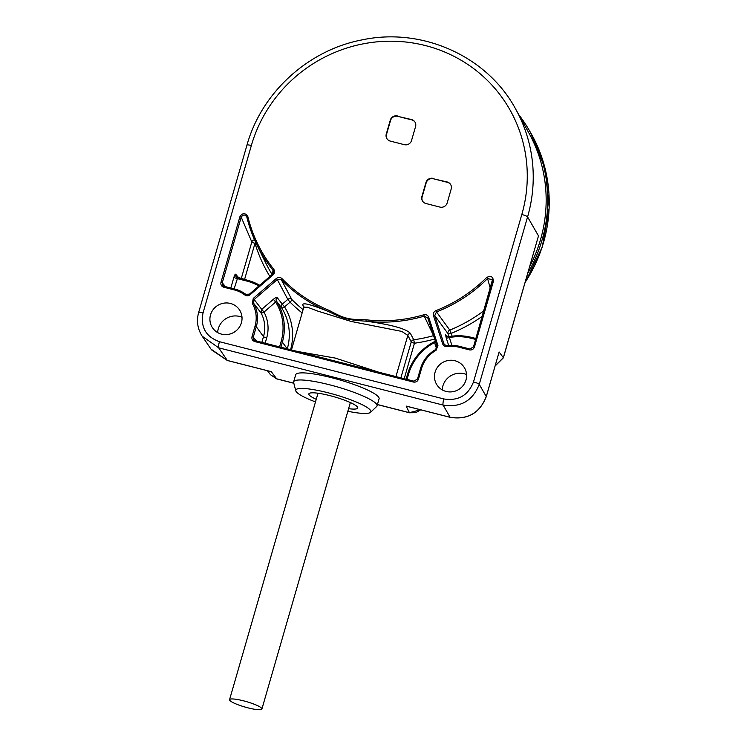 <?xml version="1.0" encoding="UTF-8"?>
<svg xmlns="http://www.w3.org/2000/svg" width="747" height="747" viewBox="0 0 747 747"><rect width="100%" height="100%" fill="white"/><g stroke="black" fill="none" stroke-linecap="round" stroke-linejoin="round"><path stroke-width="1.12" d="M428.741 317.316L437.947 345.534L436.015 350.352A30.496 29.553 -32.2 0 0 421.485 368.673L418.46 379.14C417.545 381.446 415.864 382.417 413.408 382.044L254.811 341.575C252.495 340.744 251.562 339.101 252.01 336.673L255.026 326.206A30.496 29.553 -32.2 0 0 252.346 303.487L253.261 298.417L276.381 278.444C278.351 277.025 280.237 277.081 282.021 278.622A143.91 139.474 -32.2 0 0 329.138 310.378C345.282 319.165 348.718 319.501 366.049 319.791A143.91 139.474 -32.2 0 0 423.782 314.786C426.145 314.31 427.798 315.15 428.741 317.316L427.77 317.914M220.981 282.31L239.936 216.649C242.654 212.699 245.287 212.69 247.836 216.602A143.91 139.474 -32.2 0 0 273.757 269.237C275.045 271.198 274.849 273.047 273.169 274.793L250.049 294.766C248.34 296.055 246.613 296.129 244.857 294.99A30.496 29.553 -32.2 0 0 234.306 289.911L223.783 287.221C221.467 286.381 220.533 284.747 220.981 282.31L222.251 282.842L241.206 217.172C243.13 214.314 245.016 214.305 246.855 217.144A145.086 140.613 -32.2 0 0 256.893 244.876A145.086 140.613 -32.2 0 0 272.982 270.209L273.337 270.769C273.934 271.18 273.673 272.31 272.552 274.149L249.461 294.141L245.735 294.309A31.673 30.692 -32.2 0 0 234.782 289.033L224.259 286.344L222.811 285.447L222.251 282.842L225.538 286.661M469.405 349.885L458.882 347.196A30.496 29.553 -32.2 0 0 447.042 346.571C444.923 346.729 443.466 345.842 442.682 343.919L433.475 315.692C432.961 313.385 433.783 311.695 435.959 310.621A143.91 139.474 -32.2 0 0 486.614 277.52C490.919 275.354 493.179 276.614 493.412 281.32L474.457 346.981C473.542 349.288 471.861 350.259 469.405 349.885L469.844 348.989L459.321 346.3L469.816 348.998M210.533 314.851A16.201 15.706 147.8 0 1 223.278 303.254A16.201 15.706 147.8 0 1 239.077 309.267A16.201 15.706 147.8 0 1 241.412 322.732A16.201 15.706 147.8 0 1 227.574 334.507A16.201 15.706 147.8 0 1 211.718 326.495A16.201 15.706 147.8 0 1 210.533 314.851M435.099 372.146A16.201 15.706 147.8 0 1 447.845 360.549A16.201 15.706 147.8 0 1 463.644 366.562A16.201 15.706 147.8 0 1 465.979 380.027A16.201 15.706 147.8 0 1 452.14 391.802A16.201 15.706 147.8 0 1 436.285 383.79A16.201 15.706 147.8 0 1 435.099 372.146M433.157 178.393A5.892 5.715 147.8 0 0 425.93 182.548L421.906 196.498A5.892 5.715 147.8 0 0 425.911 203.511L439.946 207.096A5.892 5.715 147.8 0 0 447.173 202.941L451.197 188.991A5.892 5.715 147.8 0 0 447.192 181.979L433.391 178.766A5.892 5.715 -32.2 0 0 426.163 182.912L422.139 196.863A5.892 5.715 -32.2 0 0 422.653 201.251M397.535 115.972A5.892 5.715 147.8 0 0 390.308 120.118L386.274 134.077A5.892 5.715 147.8 0 0 390.279 141.09L404.314 144.666A5.892 5.715 147.8 0 0 411.541 140.52L415.565 126.57A5.892 5.715 147.8 0 0 411.569 119.557L397.759 116.345A5.892 5.715 -32.2 0 0 390.541 120.491L386.507 134.441A5.892 5.715 -32.2 0 0 387.03 138.83M473.486 381.941A5.304 0.887 16.1 0 1 479.247 384.35L486.26 396.554L499.127 351.996L486.278 396.638A2.941 0.495 -163.9 0 0 486.26 396.554C479.705 413.082 467.659 419.991 450.124 417.284L443.111 405.079C460.638 407.787 472.683 400.878 479.247 384.35L527.578 216.91A147.224 142.677 -32.2 0 0 515.86 109.426C487.567 56.408 422.428 26.976 362.174 39.871C308.156 50.04 261.497 92.656 246.958 145.133L198.627 312.573C196.349 321.033 197.544 328.913 202.204 336.225L218.684 347.822L443.111 405.079A5.304 0.962 104.3 0 1 443.858 398.954C458.228 401.158 468.108 395.49 473.486 381.941L521.817 214.501A141.921 137.541 -32.2 0 0 425.388 45.558A141.921 137.541 -32.2 0 0 251.356 145.497L203.025 312.937C200.383 327.186 205.855 336.766 219.441 341.696L443.858 398.954M518.773 114.702A147.299 142.752 147.8 0 1 528.932 129.791A147.299 142.752 147.8 0 1 527.765 273.299M529.735 266.492A145.684 141.192 -32.2 0 0 528.969 133.134L515.86 109.426M521.817 214.501A5.304 0.887 16.1 0 1 527.578 216.91L538.484 235.884L503.366 357.841A5.304 0.887 -163.9 0 0 503.338 357.673L495.158 365.871M219.441 341.696A5.304 0.962 104.3 0 0 218.684 347.822L227.293 360.437L210.971 349.082L202.372 336.477M377.048 405.892L379.093 398.805A43.401 7.237 -163.9 0 0 378.748 397.32A43.401 7.237 -163.9 0 0 335.543 378.738A43.401 7.237 -163.9 0 0 295.7 374.733L293.655 381.829A43.401 7.237 16.1 0 1 333.498 385.825A43.401 7.237 16.1 0 1 376.703 404.407A43.401 7.237 -163.9 0 1 377.048 405.892A43.401 7.237 -163.9 0 1 376.647 406.517L370.493 412.344A39.077 6.518 -163.9 0 0 370.54 410.448A39.077 6.518 16.1 0 0 329.8 393.221A39.077 6.518 16.1 0 0 295.756 390.774L293.655 382.567A43.401 7.237 16.1 0 1 293.655 381.829M315.495 401.933A39.077 6.518 -163.9 0 1 296.064 391.447A39.077 6.518 16.1 0 1 295.756 390.774M347.85 411.27A39.077 6.518 -163.9 0 0 370.493 412.344M316.242 399.337A25.445 4.239 -163.9 0 1 309.062 394.761A25.445 4.239 16.1 0 1 309.09 393.529A25.445 4.239 16.1 0 1 333.414 396.573A25.445 4.239 16.1 0 1 357.542 407.134A25.445 4.239 -163.9 0 1 357.738 407.573A25.445 4.239 -163.9 0 1 348.597 408.674M243.522 700.826A16.836 2.811 16.1 0 1 261.908 709.006A16.836 2.811 16.1 0 1 247.948 707.848A16.836 2.811 16.1 0 1 229.562 699.668A16.836 2.811 16.1 0 1 243.522 700.826M420.57 409.786L409.403 412.671L406.172 406.069L408.207 406.592M442.224 389.869A17.386 16.845 147.8 0 1 442.868 385.984A17.386 16.845 147.8 0 1 466.567 374.546M498.875 353.023L498.538 354.013M269.555 371.222L271.245 371.651L276.679 378.813L270.489 374.733L276.81 378.925A5.304 0.962 -75.7 0 1 276.679 378.813L293.814 383.183M217.648 332.574A17.386 16.845 147.8 0 1 218.301 328.699A17.386 16.845 147.8 0 1 241.991 317.251M329.138 310.378L328.82 311.686C344.647 319.268 348.756 320.015 366.03 321.182C391.017 324.609 405.78 328.643 410.318 333.265L413.745 339.782A147.224 142.677 -32.2 0 0 433.559 335.655L424.231 316.13L427.779 317.933L436.986 346.16L435.604 349.596A31.673 30.692 -32.2 0 0 420.533 368.57M366.049 319.791L366.03 321.182A145.086 140.613 -32.2 0 0 424.231 316.13L423.782 314.786M418.46 379.14L417.489 379.056L413.885 381.166L255.278 340.697L253.84 339.81L253.28 337.196L256.296 326.728A31.673 30.692 -32.2 0 0 253.513 303.133L254.167 299.519L261.73 309.361L273.374 299.304C275.288 297.726 276.539 297.129 277.109 297.502L282.282 304.169L287.81 299.388A2.941 2.829 152 0 1 291.816 299.491A147.224 142.677 -32.2 0 0 303.086 309.65M413.408 382.044L413.847 381.147L353.564 365.778M353.088 366.656L353.536 365.759L351.996 365.33M315.122 356.963L315.57 356.067L255.25 340.679L253.831 339.81M254.811 341.575L255.25 340.679M252.01 336.673L253.28 337.196L256.566 341.015M276.381 278.444L277.286 279.537L281.311 279.667L291.816 299.491A2.941 0.71 135.2 0 1 290.079 302.133L287.81 299.388L277.286 279.537L254.167 299.519L253.261 298.417M303.833 307.026L303.273 305.953C300.677 301.825 309.193 303.74 328.82 311.686A145.086 140.613 -32.2 0 1 281.311 279.667L282.021 278.622M404.211 378.682L414.445 343.228A2.941 0.495 16.1 0 1 411.252 341.902L407.834 335.384L401.821 331.425L351.118 321.443L317.69 311.079L307.521 307.241L303.796 307.194L303.842 306.41M297.595 351.482L335.263 358.084L378.626 372.155M252.346 303.487L253.513 303.133L261.039 312.909L261.73 309.361L263.999 312.097L275.634 302.04L273.374 299.304M436.556 348.709L434.558 342.593A50.955 49.386 -32.2 0 0 408.562 374.144L407.582 374.06C412.045 359.578 421.056 348.746 434.623 341.556L434.558 342.593A2.941 0.71 161.9 0 0 435.669 342.135M434.651 339.017A150.166 145.534 -32.2 0 1 414.445 343.228L413.745 339.782A2.941 2.839 152.3 0 0 411.252 341.902L400.878 377.833M279.574 346.888L281.096 341.622A50.955 49.386 -32.2 0 0 275.634 302.04L276.521 301.237A2.941 2.839 142.2 0 1 277.109 297.502M280.9 347.224L282.366 342.145A52.131 50.525 -32.2 0 0 276.521 301.237L281.675 307.876A2.941 2.839 142.2 0 1 282.282 304.169L284.542 306.914A2.941 0.728 -32.1 0 1 281.675 307.876A52.953 51.319 -32.2 0 1 287.278 348.849M273.533 271.394L272.982 270.209L272.562 274.177M273.169 274.793L272.552 274.149L249.442 294.15C248.592 295.009 247.36 295.065 245.726 294.299L234.754 289.014L234.306 289.911M223.783 287.221L224.231 286.325L234.717 289.014M224.193 286.325L222.811 285.457M239.936 216.649L241.206 217.172L251.823 241.963A2.941 2.783 156.3 0 1 254.559 239.852M247.836 216.602L246.846 217.116M238.956 278.043L235.669 274.214C235.212 273.972 234.623 274.989 233.914 277.258L230.814 288.006M244.558 279.471L255.007 243.279A2.941 0.7 163.2 0 0 255.96 242.924M269.882 276.455A150.166 145.534 -32.2 0 1 255.007 243.279A2.941 0.495 16.1 0 1 251.823 241.963L241.244 278.622M235.669 274.214A2.941 2.848 -40.7 0 0 236.239 276.838L236.239 276.838A2.941 2.848 -40.7 0 0 237.583 277.697M246.893 280.078L236.239 276.838M237.677 277.725L234.138 288.856M486.614 277.52L487.586 278.556L492.45 279.714L492.441 281.274L473.505 346.879L469.872 349.008L473.486 346.897L474.457 346.981M493.412 281.32L492.441 281.274M447.042 346.571L447.033 345.656L444.437 344.684L443.942 343.779L445.24 345.338M433.475 315.692L434.735 315.551L436.509 311.929L449.787 330.099A147.224 142.677 -32.2 0 0 483.925 310.724M490.34 288.501L487.586 278.556A145.086 140.613 -32.2 0 1 436.509 311.929L435.959 310.621M442.682 343.919L443.942 343.779L434.735 315.551L448.051 333.713A2.941 2.829 143.7 0 1 449.787 330.099L451.207 333.358A2.941 0.71 -18.1 0 1 448.051 333.713L449.012 336.664M451.907 345.338L449.358 337.523A2.941 0.71 -18.1 0 1 446.202 337.877L445.576 334.843L446.874 336.402M475.634 339.427L471.049 338.26A50.955 49.386 -32.2 0 0 449.358 337.523L448.798 336.701A2.941 2.867 140.2 0 1 446.09 335.767A2.941 2.867 140.2 0 1 446.08 335.767A2.941 2.867 140.2 0 1 445.576 334.843M450.684 184.602A5.892 5.715 -32.2 0 0 447.425 182.343L433.391 178.766M415.052 122.181A5.892 5.715 -32.2 0 0 411.802 119.922L397.759 116.345M251.356 145.497A5.304 0.887 -163.9 0 0 246.958 145.133M524.982 282.964L542.303 246.94L549.194 207.862L545.133 168.673L530.398 132.312A147.187 142.658 147.8 0 1 525.178 282.291M203.025 312.937A5.304 0.887 -163.9 0 0 198.627 312.573M271.245 371.651L227.293 360.437A2.941 0.532 -75.7 0 0 227.368 360.502L211.532 349.867M486.278 396.638C479.742 413.147 467.715 420.057 450.208 417.349A2.941 0.532 -75.7 0 1 450.133 417.284L406.172 406.069M420.71 409.823L415.874 412.643L409.543 412.783A5.304 0.962 -75.7 0 1 409.403 412.671L377.44 404.519M538.484 235.884L503.338 357.673L499.127 351.996M227.462 360.484A2.941 0.532 -75.7 0 1 227.368 360.502L270.386 371.474M437.947 345.534L436.976 346.15C437.256 347.943 436.79 349.092 435.585 349.568L435.604 349.596M436.015 350.352L435.585 349.568C428.05 353.994 423.026 360.343 420.505 368.588L417.508 379.028M421.485 368.673L420.505 368.588L417.489 379.056L413.857 381.147M255.026 326.206L256.296 326.728L263.495 336.626A32.877 31.86 -32.2 0 0 261.039 312.909A2.941 0.728 151.7 0 0 263.999 312.097A35.819 34.717 -32.2 0 1 266.679 337.943A2.941 0.495 16.1 0 1 263.495 336.626L261.842 342.359M395.938 376.572L407.834 335.384A2.941 2.839 152.3 0 1 410.318 333.265M303.87 306.569A2.941 2.839 -27.7 0 0 303.273 305.953M290.592 349.699A55.894 54.176 -32.2 0 0 284.542 306.914L290.079 302.133A150.166 145.534 -32.2 0 0 302.133 312.946M434.605 341.594A52.131 50.525 -32.2 0 0 407.61 374.032M406.107 379.168L407.582 374.06L406.125 379.177M408.562 374.144L407.04 379.411M281.096 341.622L282.366 342.145L287.24 348.84M265.157 343.209L266.679 337.943M273.757 269.237L272.982 270.209M250.049 294.766L249.433 294.122M244.857 294.99L245.726 294.299M246.846 217.125L256.893 244.876L265.671 262.795A147.224 142.677 -32.2 0 0 272.132 274.513M258.854 285.98A50.955 49.386 -32.2 0 0 246.473 280.965L237.098 278.575A2.941 0.495 -163.9 0 1 233.914 277.258M259.685 285.261A52.131 50.525 -32.2 0 0 246.949 280.088L259.695 285.261M246.473 280.965L246.921 280.069L237.639 277.697M458.882 347.196L459.321 346.3L447.061 345.674A31.673 30.692 -32.2 0 1 459.293 346.309M448.676 345.459L446.202 337.877M452.131 336.178L451.207 333.358A150.166 145.534 -32.2 0 0 482.31 316.308M475.904 338.503L471.516 337.383C464.027 335.478 456.464 335.263 448.798 336.701L446.09 335.767M471.049 338.26L471.497 337.364L475.914 338.494M471.46 337.373A52.131 50.525 -32.2 0 0 448.835 336.72M530.398 132.312L528.932 129.791M261.908 709.006L350.362 402.558M229.562 699.668L318.007 393.221M409.543 412.783L377.422 404.594M293.832 383.267L276.81 378.925M450.208 417.349L407.19 406.377M503.366 357.841L495.13 365.993M267.445 370.727L270.489 374.733M427.779 317.923L436.976 346.15M317.344 356.478L315.57 356.067M303.796 307.194L291.461 349.923M434.623 341.556L435.324 341.062M492.46 279.723L473.486 346.897M447.033 345.656L444.446 344.684"/></g></svg>

